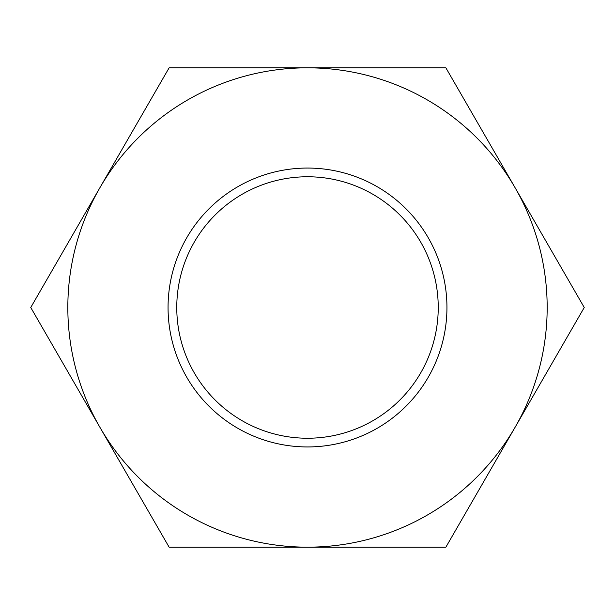 <?xml version="1.0" encoding="UTF-8"?>
<svg xmlns="http://www.w3.org/2000/svg" width="615" height="615" viewBox="0 0 615 615"><rect width="100%" height="100%" fill="white"/><g stroke="black" fill="none" stroke-linecap="round" stroke-linejoin="round"><path stroke-width="0.92" d="M307.5 438.234A130.734 130.734 0 0 1 176.766 307.5A130.734 130.734 0 0 1 307.5 176.766A130.734 130.734 0 0 1 438.234 307.5A130.734 130.734 0 0 1 307.5 438.234M307.5 446.944A139.444 139.444 0 0 1 168.056 307.5A139.444 139.444 0 0 1 307.5 168.056A139.444 139.444 0 0 1 446.944 307.5A139.444 139.444 0 0 1 307.5 446.944M30.75 307.5L99.938 427.333A239.673 239.673 0 0 0 547.173 307.5A239.673 239.673 0 0 0 515.062 187.667L445.875 67.827L307.5 67.827A239.673 239.673 0 0 0 99.938 427.333L169.125 547.173L445.875 547.173L584.25 307.5L515.062 187.667A239.673 239.673 0 0 0 307.5 67.827L169.125 67.827L30.75 307.5"/></g></svg>
